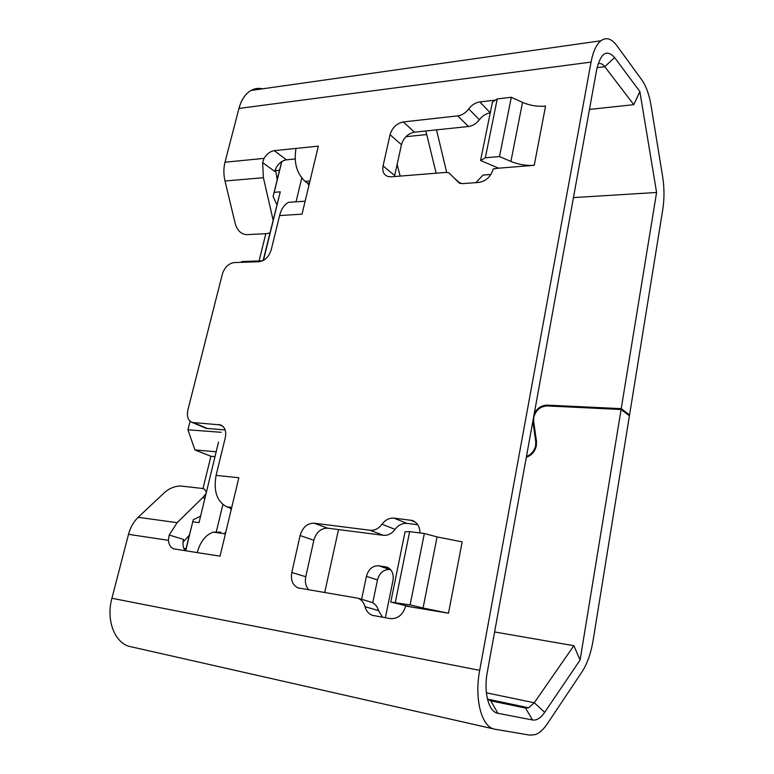 <?xml version="1.0" encoding="UTF-8"?>
<svg xmlns="http://www.w3.org/2000/svg" width="774" height="774" viewBox="0 0 774 774"><rect width="100%" height="100%" fill="white"/><g stroke="black" fill="none" stroke-linecap="round" stroke-linejoin="round"><path stroke-width="1.16" d="M324.712 592.507L338.509 529.561M397.091 164.427L400.168 176.085M263.121 260.548L280.275 191.846L274.199 192.31L281.804 161.505M276.879 204.588L273.058 196.509L274.199 192.31M185.499 550.788L189.33 535.105M202.972 488.578L210.934 456.273L214.949 456.641M534.244 413.606C537.253 408.033 541.616 405.208 547.353 405.131L621.222 408.662L629.552 414.98L662.767 209.531C664.421 198.792 664.382 187.84 662.65 176.685L651.089 105.728C649.241 94.68 646.193 86.137 641.946 80.09L616.752 45.511C611.508 38.536 606.206 36.959 600.856 40.78C596.338 44.486 593.068 51.587 591.055 62.084L479.696 670.342C474.056 699.328 481.834 727.821 495.06 729.234L529.938 735.165L535.569 734.545C539.662 732.949 543.561 729.398 547.257 723.893L582.019 671.813C587.273 663.686 590.959 653.246 593.097 640.504L629.417 415.802L621.087 409.504L580.103 660.019L544.673 712.322L534.263 702.753L573.853 645.7L494.615 631.961M580.103 660.019L573.853 645.7M259.087 260.944L265.811 233.68M183.003 542.274L189.485 534.96L193.248 519.702L185.683 550.817M218.52 442.109L199.034 522.624L218.52 442.109M280.275 191.846L263.45 260.374M190.104 421.211L187.937 429.793L194.922 449.926L210.934 456.273M240.714 262.347L242.049 261.525L262.57 260.828M277.16 179.481L281.707 161.572M273.058 196.509L277.208 179.703L275.389 169.293M187.937 429.793L221.219 432.298M192.852 521.792L199.034 522.624M216.343 531.583L222.873 504.58M296.036 201.821L301.763 178.097M194.922 449.926L216.139 451.793M486.382 692.817L534.263 702.753L528.623 707.775L525.527 708.075L490.764 700.818L497.895 713.299C488.713 712.051 483.45 692.275 487.301 672.229L596.725 69.389C600.769 52.922 606.729 48.975 614.604 57.557L639.856 91.555L633.79 104.674L604.784 66.699L614.604 57.557M598.07 63.845C600.353 62.936 602.598 63.894 604.784 66.699L597.064 67.686M544.673 712.322C540.707 718.059 536.663 720.613 532.541 719.984L497.895 713.299M193.248 519.702L200.292 516.326M490.764 700.818L487.407 698.922M308.923 185.402L307.53 183.196L305.149 181.426C296.713 173.56 293.665 162.559 296.007 148.424L274.286 150.659C270.203 151.307 266.798 153.881 264.06 158.38L262.638 162.598L263.402 177.701L273.096 219.98M460.23 183.428L454.154 177.981L459.475 183.245L462.978 183.593L478.69 182.441C486.072 181.145 490.909 176.646 493.173 168.945L498.63 168.181L480.557 160.508L485.327 157.77L499.501 156.542L510.908 161.437C518.454 164.514 526.223 165.81 534.224 165.317L498.63 168.181M490.242 112.878C486.004 113.536 482.386 115.819 479.396 119.718C476.339 123.656 472.711 125.92 468.502 126.51L457.705 115.877C461.952 115.258 465.619 112.946 468.715 108.941C471.792 104.935 475.488 102.603 479.812 101.945L495.437 100.107M457.705 115.877L403.273 121.944L414.506 132.17C407.966 133.525 403.612 137.714 401.454 144.719L394.45 176.549M468.502 126.51L414.506 132.17M454.154 177.981L448.92 172.786L445.466 172.447L391.073 176.82L387.938 176.511C383.73 174.895 382.114 171.344 383.072 165.878L390.077 134.705C392.273 127.613 396.675 123.356 403.273 121.944M459.998 182.732L461.962 183.622M534.224 165.317L545.564 106.086C537.62 106.812 529.938 105.574 522.518 102.371L511.314 97.272L499.501 156.542M480.557 160.508L492.448 102.042L497.237 98.937L511.314 97.272M497.237 98.937L485.327 157.77M437.058 536.914L462.155 541.887L448.504 613.221L411.284 606.99L390.764 602.066L410.104 604.9L424.346 533.48L437.058 536.914L423.078 608.025L410.104 604.9M417.699 524.685L406.901 523.398C402.287 523.05 398.339 525.043 395.04 529.377C391.741 533.712 387.822 535.695 383.294 535.308L370.136 530.267L314.118 523.195C307.278 523.176 302.605 527.288 300.099 535.521L291.798 572.479C290.55 580.161 292.678 585.308 298.193 587.94L357.907 598.205C361.448 599.569 363.828 602.395 365.018 606.69C366.218 611.025 368.647 613.898 372.284 615.311L390.241 618.61C397.797 619.045 402.935 614.866 405.663 606.052L411.284 606.99M370.136 530.267C374.703 530.645 378.67 528.623 382.017 524.221C385.355 519.809 389.361 517.767 394.014 518.116L406.901 523.398M420.001 532.938C419.818 526.639 417.254 522.489 412.329 520.496L394.014 518.116M269.933 232.829L267.156 233.613L246.577 234.657C241.188 234.222 237.434 230.652 235.306 223.928L225.002 181.01C223.502 174.508 223.493 168.248 225.002 162.221L238.943 108.447C241.304 99.769 245.329 93.78 251.008 90.461C254.675 88.449 258.526 87.897 262.579 88.817M225.166 429.967L206.184 428.361L192.291 422.488C188.072 420.553 186.592 416.431 187.85 410.143L222.341 274.17C224.615 267.301 228.591 263.431 234.261 262.57L258.932 261.738C264.824 260.848 268.917 256.891 271.21 249.867L279.598 215.559L302.024 214.166L318.337 146.141L296.007 148.424M192.291 422.488L220.513 424.907C224.915 426.9 226.511 431.157 225.292 437.678L216.072 475.391C213.392 491.219 216.972 501.697 226.821 506.815L229.588 507.792L231.213 509.602M220.725 532.135L213.189 532.144C205.565 534.931 200.234 541.752 197.196 552.597L220.058 556.148L238.847 477.742L216.072 475.391M197.196 552.597L173.792 548.853C170.628 547.557 168.829 544.712 168.393 540.32L169.206 535.047L177.14 522.673L138.149 517.313C133.602 521.686 130.38 527.355 128.503 534.341L111.92 598.273C105.632 620.99 115.336 644.432 131.357 646.841L493.851 728.963M448.504 613.221L423.078 608.025M383.294 535.308L327.702 528.178C320.92 528.149 316.295 532.193 313.838 540.3L305.778 576.727C304.733 582.125 305.759 586.499 308.826 589.846M370.533 601.959L371.443 602.23C374.964 603.585 377.325 606.371 378.534 610.609L382.559 617.255M424.346 533.48L409.639 531.651L405.044 531.815L390.764 602.066M409.639 531.651L395.301 602.443M206.242 492.08L204.471 489.12L201.995 488.413L181.184 486.062C175.427 485.898 169.951 487.968 164.775 492.293L138.149 517.313M446.695 172.418L436.507 129.858M425.652 131L426.735 134.55L405.934 136.688M436.139 173.202L426.735 134.55M629.552 414.98L628.236 414.912M621.087 409.504L547.208 405.934C540.233 406.331 535.743 410.181 533.75 417.467L533.663 421.549L536.479 441.18L536.382 445.592C535.037 451.455 531.69 455.364 526.31 457.318M621.222 408.662L656.594 192.465L639.856 91.555M536.566 441.915L535.714 441.403L532.851 421.308M535.714 441.403L535.627 445.543C534.418 450.903 531.361 454.532 526.475 456.437M656.594 192.465L573.457 197.602M279.598 215.559C281.291 209.057 284.232 204.655 288.421 202.353L296.606 201.782M589.459 109.424L633.79 104.674M169.206 535.047L183.467 539.391C182.441 543.958 183.003 547.74 185.17 550.73M490.958 174.402L482.995 175.079L475.942 182.645M372.749 602.801L377.48 579.929L366.421 576.32C368.53 569.132 372.652 565.62 378.786 565.775L386.923 567.11C391.876 569.364 393.898 573.795 392.989 580.403L385.375 617.749M361.613 599.308L366.421 576.32M390.628 569.674L389.719 569.538C383.623 569.374 379.541 572.837 377.48 579.929M262.638 162.598L274.702 171.412C276.85 164.852 280.759 160.982 286.438 159.812L295.107 158.98M206.184 428.361L205.342 428.003M225.718 532.512L224.75 533.044M205.874 493.589L203.504 496.869L177.14 522.673M183.854 548.427L185.963 548.747M279.424 170.299L275.37 170.667M489.758 700.509L525.527 708.075L532.541 719.984M479.812 101.945L490.271 112.762M479.396 119.718L468.715 108.941M390.077 134.705L401.454 144.719M383.072 165.878L394.634 175.514M522.518 102.371L510.908 161.437M591.055 62.084L238.943 108.447M264.06 158.38L225.002 162.221M168.393 540.32L128.503 534.341M479.696 670.342L111.92 598.273M410.23 520.022L415.367 522.15M395.04 529.377L382.017 524.221M314.118 523.195L327.702 528.178M300.099 535.521L313.838 540.3M291.798 572.479L305.778 576.727M365.018 606.69L378.534 610.609M218.79 424.568L222.922 426.348M547.353 405.131L548.65 406.002M263.402 177.701L225.002 181.01M533.77 422.333L532.909 421.772M309.968 181.029L305.149 181.426M309.494 183.032L307.53 183.196M389.719 569.538L378.786 565.775M385.423 566.742L388.316 567.748M286.438 159.812L274.286 150.659M229.588 507.792L231.59 508.034M226.821 506.815L231.736 507.415M203.504 496.869L204.51 499.162M207.809 428.69L193.926 422.817M412.329 520.496L413.558 520.999M298.193 587.94L299.161 588.221M357.907 598.205L371.443 602.23M372.284 615.311L373.542 615.659M213.189 532.144L225.398 533.857M220.513 424.907L221.509 425.342M600.856 40.78L251.008 90.461M305.14 201.192L288.421 202.353M174.508 549.056L173.792 548.853M482.995 175.079L490.919 174.469M528.623 707.775L487.61 699.125"/></g></svg>
